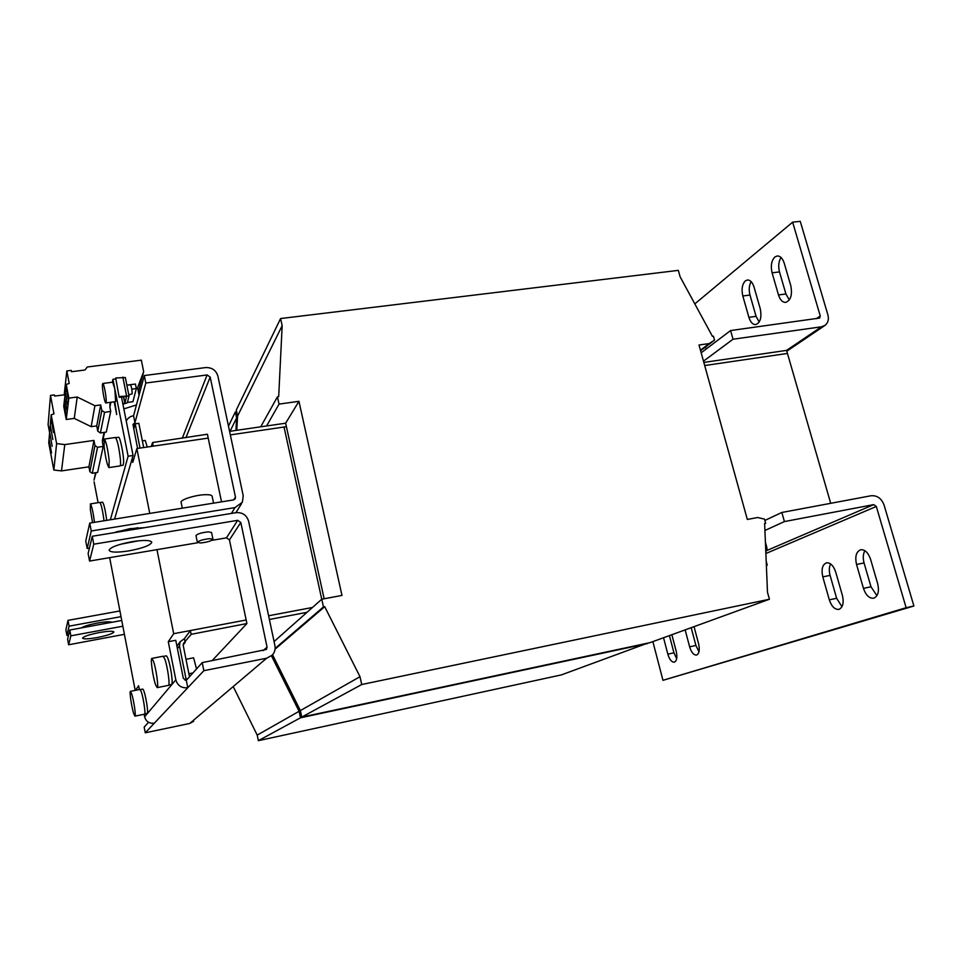 <?xml version="1.0" encoding="UTF-8"?>
<svg xmlns="http://www.w3.org/2000/svg" width="962" height="962" viewBox="0 0 962 962"><rect width="100%" height="100%" fill="white"/><g stroke="black" fill="none" stroke-linecap="round" stroke-linejoin="round"><path stroke-width="1.44" d="M137.867 527.729L116.655 531.733M113.636 532.768L129.69 528.703L144.601 527.681M81.337 627.909C83.983 626.238 89.334 624.627 97.366 623.063C105.315 621.692 110.173 621.44 111.905 622.282M68.134 399.026L66.15 387.638L68.134 399.026M67.472 404.509L65.512 393.254L67.472 404.509M66.21 415.103L64.286 404.1L66.21 415.103M66.835 409.872L64.887 398.737L66.835 409.872M52.826 439.502L50.493 426.25L52.826 439.502M53.499 432.479L51.142 419.011L53.499 432.479M51.539 452.91L49.278 440.067L51.539 452.91M52.164 446.32L49.88 433.273L52.164 446.32M128.86 550.889C142.773 548.22 150.409 545.358 151.792 542.279C150.613 540.091 144.096 539.874 132.215 541.642C118.134 544.336 110.426 547.21 109.091 550.276C110.402 552.489 116.991 552.693 128.86 550.889M120.755 544.203L138.756 540.764M97.378 637.517C107.395 635.485 112.891 633.645 113.889 631.986C113.023 630.844 108.117 631.048 99.17 632.587C89.069 634.631 83.526 636.483 82.552 638.131C83.502 639.273 88.444 639.069 97.378 637.517M874.013 598.099C878.15 595.971 879.364 591.137 877.657 583.597L870.574 559.319C868.289 552.741 865.042 549.542 860.834 549.711C856.228 551.515 854.797 556.433 856.541 564.478L863.455 588.371C865.788 595.117 869.131 598.412 873.484 598.244L874.013 598.099M685.148 629.882L689.634 646.825C691.341 652.332 693.602 655.086 696.404 655.074L696.668 655.014C699.254 653.547 699.891 649.819 698.604 643.806L694.035 626.659M663.539 637.746L667.832 654.16C669.468 659.499 671.608 662.181 674.242 662.193L674.47 662.133C676.887 660.75 677.476 657.142 676.226 651.334L671.861 634.716M839.141 609.295C842.94 607.299 844.035 602.693 842.411 595.454L835.725 572.125C833.561 565.764 830.531 562.662 826.635 562.794C822.414 564.49 821.139 569.179 822.799 576.875L829.328 599.843C831.541 606.361 834.655 609.547 838.672 609.415L839.141 609.295M774.891 256.974C771.44 260.594 770.502 265.885 772.089 272.835L778.486 294.937C780.122 299.94 782.527 302.429 785.701 302.393C790.812 300.36 792.496 294.781 790.776 285.654L784.234 263.215C782.635 258.357 780.302 255.94 777.236 255.964L774.891 256.974M781.036 257.479C778.595 261.436 778.078 266.246 779.485 271.909L785.906 293.975L789.321 299.964M745.334 280.892C742.159 284.259 741.317 289.297 742.82 295.983L748.893 317.316C750.456 322.21 752.741 324.639 755.735 324.615C760.389 322.703 761.892 317.412 760.245 308.73L754.052 287.109C752.512 282.347 750.3 279.966 747.414 279.99L745.334 280.892M751.13 281.625C749.073 285.353 748.689 289.839 749.987 295.057L756.072 316.342L759.186 322.066M131.686 693.818C133.802 700.228 136.195 716.618 134.945 716.149L133.694 713.551C131.566 707.058 129.221 690.932 130.459 691.341L131.686 693.818M140.031 689.429L141.33 691.882C143.518 698.268 145.875 714.634 144.553 714.165L134.969 716.137M140.32 689.574L142.809 689.081C143.963 690.163 145.286 695.057 146.789 703.763C147.679 709.716 147.823 712.938 147.222 713.407L144.769 713.912M142.352 440.873L145.226 440.452L147.27 447.017M185.991 659.295L193.602 657.816L196.537 668.951M213.552 503.138L212.133 496.26C211.868 495.129 209.668 494.612 205.531 494.684C195.803 494.805 180.231 499.663 181.096 502.272L181.133 502.404M92.556 522.631L90.368 509.644L90.404 503.896C91.787 506.024 93.146 512.169 94.492 522.318M90.404 503.896L99.88 502.404C101.323 504.521 102.706 510.654 104.016 520.779M104.088 446.368L104.329 439.069C106.097 441.462 107.72 448.581 109.187 460.425L108.946 467.592C107.167 465.187 105.555 458.116 104.088 446.368M115.38 437.482L115.428 437.482C117.28 439.85 118.927 446.957 120.346 458.778C120.743 463.347 120.623 465.728 120.009 465.933L108.983 467.58M120.298 465.656L123.088 465.235L123.665 462.361C123.809 455.038 120.058 436.544 118.591 437.265L115.753 437.674M128.8 394.901L132.191 393.819C132.034 389.586 131.469 386.58 130.471 384.8L126.876 385.269M102.417 384.836C102.128 389.297 104.786 403.403 105.832 402.934L106.205 401.635C106.529 397.27 103.848 382.96 102.79 383.477L102.417 384.836M105.868 402.934L115.644 401.611L114.803 388.768L112.626 382.191L102.79 383.477M212.951 539.213L211.556 532.491L208.261 531.866C201.539 532.611 197.45 533.85 195.995 535.581L196.007 535.642M200.733 542.965C207.431 542.195 211.508 540.957 212.963 539.261L209.656 538.672C202.934 539.442 198.845 540.668 197.378 542.376L200.733 542.965M163.516 656.397L166.39 655.843C167.917 657.046 169.552 662.71 171.308 672.847C172.33 680.014 172.426 683.886 171.561 684.487L168.747 685.052M153.439 661.134C156.145 668.506 158.898 688.191 157.155 687.614L155.567 684.74C152.874 677.236 150.168 657.936 151.9 658.405L153.439 661.134M163.119 656.228L164.767 658.934C167.568 666.269 170.274 685.906 168.434 685.365L157.203 687.614M230.05 431.277L236.628 417.941L235.93 430.423M228.475 426.13L235.353 411.94L236.628 417.941M236.676 411.748L235.353 411.94M233.718 687.577L257.215 735.112L258.369 740.668L561.399 674.891L647.498 643.181M258.369 740.668L300.481 717.796L647.594 643.542M257.215 735.112L299.098 711.303L300.481 717.796M271.476 655.856L299.098 711.303M282.167 325.661L278.691 396.633L277.441 396.813L279.04 404.112L298.941 401.31L341.979 595.43L321.765 599.218L323.448 606.926L324.711 606.685L359.992 676.695L361.724 684.523L769.42 599.242L767.484 592.231L764.634 523.412L765.656 523.22L764.513 519.107L757.611 517.52L747.33 519.456L699.013 345.009L709.186 343.578L714.538 340.115L713.443 336.207L712.433 336.339L680.122 276.803L678.33 270.37L280.591 318.542L282.167 325.661L237.59 416.017L236.772 430.303M237.59 416.017L236.303 409.992L280.591 318.542M700.589 350.721L714.538 340.115M700.456 350.228L709.186 343.578M764.646 523.689L765.656 523.22M272.559 654.785L300.36 710.581L301.755 717.099L650.168 642.604L769.42 599.242M301.755 717.099L361.724 684.523M300.36 710.581L359.992 676.695M275.072 649.158L324.711 606.685M275.144 648.388L323.448 606.926M274.074 641.558L321.765 599.218M324.146 598.773L286.411 426.683L230.327 434.884L286.411 426.683L285.642 423.196L298.941 401.31M285.642 423.196L266.606 425.962L279.04 404.112M260.726 426.815L277.441 396.813M704.701 365.536L730.988 361.7L704.701 365.536M703.835 362.421L786.579 350.384L787.457 353.439L731.012 361.688L787.457 353.439L830.699 503.318M183.153 644.997L185.173 642.291L184.439 638.636L190.38 630.543L246.164 619.997L190.38 630.543L191.137 634.319L246.909 623.556L229.449 539.874L240.801 522.462L237.662 520.334L226.467 537.866L211.772 540.355M268.614 615.764L312.458 607.479L268.614 615.764M208.225 438.107L153.283 446.14L208.225 438.107M269.396 619.468L306.986 612.325M189.49 676.779L183.177 645.213L183.453 643.518L191.137 634.319M212.097 660.678L246.705 623.773M184.439 638.636L180.098 641.762L179.461 645.923L186.063 679.076L187.71 678.751M186.063 679.076L185.029 680.242M235.029 498.941L233.369 499.951L89.743 523.087L85.75 540.969L87.181 548.496L89.418 548.112M185.943 437.686L210.185 377.068L235.437 496.993L233.73 499.867M133.502 427.97L134.957 422.667L133.574 415.752L144.3 375.553L205.543 367.58C211.893 367.364 216.005 370.19 217.881 376.046L243.218 495.743L242.388 502.236L234.981 507.587L91.258 530.988L87.181 548.496M221.525 501.863L207.407 434.235L152.561 442.544L151.287 446.428M235.257 498.569L235.437 496.993M91.258 530.988L89.743 523.087M121.008 616.654L69.072 626.166L68.001 620.37L65.873 629.869L66.907 635.449L68.567 635.136M69.072 626.166L66.907 635.449M119.913 610.942L68.001 620.37M137.578 448.436L132.972 424.47L134.957 422.667L145.815 383.032L207.095 374.952L182.299 438.215M144.3 375.553L145.815 383.032M210.185 377.068L207.095 374.952M114.574 519.083L132.083 458.886L132.78 462.385L136.857 448.545L153.283 446.14L152.561 442.544M133.574 415.752C130.147 416.33 127.705 418.097 126.25 421.043M129.004 395.947L125.337 377.513L115.693 378.006L119.18 397.318L126.551 396.392L124.928 403.138L123.653 396.717M119.36 396.536L129.016 395.971L127.345 402.813L122.908 404.208M125.337 377.513L128.968 395.851M115.693 378.006L119.18 397.318M123.376 396.753L124.928 403.138M124.663 403.246L122.775 403.499M106.686 520.358C105.399 510.365 104.04 504.304 102.585 502.188L102.561 502.2M110.907 402.248L109.884 407.106L110.726 411.399L106.289 432.058L100.397 432.984L97.763 431.204L96.729 425.889L91.174 426.659L74.254 418.398L66.246 419.492L68.831 398.136L66.21 384.391L69.216 383.477L66.823 370.959L71.248 370.406L71.501 371.717L84.969 370.009L87.289 367.003L141.342 360.161L143.663 371.693L137.566 387.71L139.069 395.178M66.246 419.492L63.745 406.337L66.21 384.391M74.254 418.398L77.213 397.017L68.831 398.136M91.174 426.659L94.913 405.711L77.213 397.017M96.729 425.889L100.721 404.93L94.913 405.711M97.763 431.204L101.804 410.485L100.721 404.93M100.397 432.984L104.569 412.349L101.804 410.485M110.726 411.399L104.569 412.349M136.46 404.942L123.845 408.898M138.384 391.762L143.663 371.693M64.875 396.26L64.334 393.458L66.823 370.959M109.884 407.106L110.005 404.196M127.441 402.453L132.936 401.695L136.327 388.552L131.794 389.153M104.557 432.335L102.441 442.376L103.211 446.368L97.535 447.294L94.949 445.574L93.951 440.416L64.779 444.588L56.614 443.614L51.178 414.766L53.98 413.9L50.493 395.442L54.425 394.925L54.642 396.091L64.586 394.781M102.441 442.376L102.549 439.67M49.615 432.708L48.1 424.603L50.493 395.442M103.211 446.368L97.619 472.402L92.28 473.292L89.851 471.693L88.913 466.823L61.496 470.899L53.836 470.033L48.737 442.845L51.178 414.766M53.836 470.033L56.614 443.614M61.496 470.899L64.779 444.588M88.913 466.823L93.951 440.416M89.851 471.693L94.949 445.574M92.28 473.292L97.535 447.294M96.044 472.667L94.192 479.413M126.864 385.161L135.426 384.03L136.327 388.552M115.548 378.956L112.927 379.305L112.326 382.227M114.791 401.719L116.703 414.574L114.177 401.803M94.096 481.89L98.088 502.693M110.353 519.769L128.114 456.216L112.927 379.305M132.083 458.886L133.069 455.483L128.114 456.216M133.069 455.483L121.489 397.005M240.801 522.462L267.051 647.113L266.414 649.47L202.236 662.614L186.303 680.314L183.321 678.342L175.757 640.295L168.278 641.714L175.83 679.833C177.633 685.714 181.614 688.347 187.782 687.722L154.329 723.183C149.29 723.725 146.056 721.596 144.613 716.822L144.12 714.261M186.303 680.314L187.782 687.722L203.86 670.682L202.236 662.614M139.358 689.562L138.612 685.738L135.522 690.319M203.86 670.682L266.642 658.212L272.21 655.158C274.687 652.428 275.589 649.23 274.916 645.574L248.593 521.163C246.657 515.091 242.484 512.265 236.051 512.674L92.268 536.267L93.771 544.203L237.662 520.334M193.711 721.259L189.73 723.46L145.262 732.791L144.168 727.14L148.533 722.282M154.329 723.183L145.262 732.791M197.727 542.736L89.562 561.062L93.771 544.203M92.268 536.267L88.131 553.511L89.562 561.062M226.467 537.866L229.449 539.874M124.411 634.343L68.639 644.768L70.863 635.834L122.847 626.214M121.741 620.478L69.793 630.026L67.605 639.177L68.639 644.768M69.793 630.026L70.863 635.834M168.278 641.714L173.689 633.693L190.38 630.543M284.03 427.032L321.741 599.23L284.03 427.032M136.857 448.545L149.759 513.419M156.962 549.639L173.689 633.693M109.656 557.659L135.209 690.391M766.389 565.836L767.243 565.079L766.365 565.247M766.209 561.339L767.243 565.079M766.642 548.28L765.632 547.45M662.962 680.326L913.9 606L884.054 505.002C881.493 498.4 877.188 495.322 871.127 495.743L781.841 512.469L784.415 521.572L873.736 504.617L876.322 506.469L906.132 607.707L662.962 680.326L652.873 641.618M913.9 606L906.132 607.707M784.415 521.572L764.934 530.471M864.91 550.721C863.046 553.956 862.77 558.032 864.056 562.938L870.995 586.784L876.923 595.658M691.185 627.693L695.911 645.466L698.977 651.767M669.42 635.605L673.941 652.825L676.683 658.729M830.627 563.948C829.076 567.027 828.895 570.827 830.086 575.372L836.627 598.292L841.966 606.721M781.841 512.469L764.886 520.442M266.606 425.962L229.581 431.349M133.73 429.112L135.185 423.821L138.841 423.304L143.687 447.546M135.185 423.821L140.019 448.076M706.204 349.014L705.495 346.981M792.64 222.186L820.249 315.969L819.684 318.049L730.591 330.555L733.032 339.225L821.44 326.803L825.023 325.384C828.078 322.883 829.04 319.396 827.897 314.911L800.252 221.332L792.64 222.186L694.817 303.896M701.166 352.813L730.591 330.555M703.487 361.159L733.032 339.225M772.089 272.835L779.485 271.909M742.82 295.983L749.987 295.057M179.461 645.923L177.429 648.689M234.981 507.587L231.409 513.443M122.835 377.08L126.515 395.574M144.613 716.822L175.83 679.833M266.642 658.212L189.73 723.46M267.051 647.113L263.083 650.649M765.8 551.382L765.752 550.24M765.884 553.511L876.322 506.469M873.736 504.617L766.894 550.492M820.249 315.969L816.269 318.711M786.579 350.384L821.44 326.803M748.893 317.316L756.072 316.342M778.486 294.937L785.906 293.975M830.086 575.372L822.799 576.875M829.328 599.843L836.627 598.292M667.832 654.16L673.941 652.825M689.634 646.825L695.911 645.466M864.056 562.938L856.541 564.478M863.455 588.371L870.995 586.784M188.877 673.749L192.953 672.931M104.329 439.069L115.428 437.482M176.924 646.151L180.098 641.762M151.9 658.405L163.167 656.216M195.995 535.581L197.378 542.376M235.894 512.698L241.486 503.703M102.585 502.188L100.12 502.573M95.599 472.739L94.048 480.122M104.076 432.407L102.381 440.44M110.389 402.32L109.824 405.026M181.096 502.272L182.299 508.176M765.644 547.871C767.411 548.641 767.64 549.699 766.317 551.034M765.415 542.279L766.942 547.763M786.808 351.19L824.59 325.673M130.459 691.341L140.067 689.417"/></g></svg>
